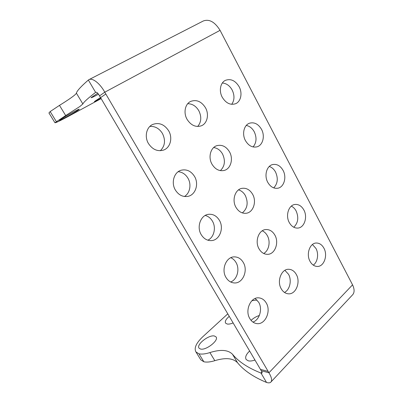 <?xml version="1.0" encoding="UTF-8"?>
<svg xmlns="http://www.w3.org/2000/svg" width="403" height="403" viewBox="0 0 403 403"><rect width="100%" height="100%" fill="white"/><g stroke="black" fill="none" stroke-linecap="round" stroke-linejoin="round"><path stroke-width="0.6" d="M233.12 322.934C230.773 323.906 228.828 324.279 227.292 324.057L225.62 323.191C224.708 321.468 225.917 319.186 229.242 316.345M251.054 320.36C253.457 318.138 256.227 316.506 259.361 315.463M254.943 360.03C252.308 360.977 250.097 361.244 248.303 360.831L246.193 359.552C244.893 357.275 246.042 354.423 249.638 351.013M254.122 360.312L254.756 359.708M256.973 299.968L251.915 300.703M214.441 336.006C208.94 334.51 195.944 344.696 199.057 348.167L200.457 349.008C205.847 350.776 219.282 340.223 216.013 336.888L214.441 336.006M48.97 113.021L50.179 111.566L59.483 105.374C65.865 101.435 70.58 98.277 73.633 95.899C75.296 94.589 76.217 93.672 76.389 93.143C76.913 90.927 80.897 86.554 88.353 80.036L88.862 79.693C92.327 77.507 99.904 83.255 104.775 92.201L268.947 372.775L261.26 370.75C262.111 371.984 262.333 372.77 261.93 373.118L260.988 373.047C248.102 367.964 238.601 361.698 232.476 354.247L237.553 362.745C233.045 358.116 225.468 357.426 214.824 360.675C210.401 362.045 206.744 362.413 203.863 361.778L200.79 359.824L200.392 359.179M59.483 105.374L65.684 115.56L79.955 106.442L82.862 103.969L76.389 93.143M60.163 119.792C63.457 117.328 80.031 108.175 79.245 109.243L78.479 109.888C74.928 112.472 59.004 121.268 59.528 120.351L60.163 119.792M100.508 97.551L94.383 101.541L100.967 98.327M97.717 93.199L91.023 97.697C91.234 97.944 93.743 96.775 98.544 94.191M293.777 227.242C298.134 222.96 298.91 217.524 296.119 210.94C294.9 208.678 293.298 207.082 291.319 206.14M289.304 222.602C291.485 226.385 294.306 228.209 297.757 228.083C304.341 227.831 307.882 217.086 303.862 209.988C301.605 206.009 298.648 204.165 294.996 204.457C288.669 204.986 285.269 215.59 289.304 222.602M230.647 281.989C237.206 279.662 240.047 269.128 236.022 262.514C234.707 260.252 232.979 258.655 230.828 257.719M225.997 277.46C228.073 280.851 230.813 282.679 234.229 282.941C242.702 283.742 248.359 270.635 243.291 262.474C241.09 258.807 238.128 256.938 234.4 256.872C226.305 256.58 220.935 269.426 225.997 277.46M184.428 196.498C189.974 193.289 191.652 184.418 187.964 178.227C185.571 174.267 182.317 172.091 178.202 171.698M175.365 190.014C178.589 195.022 182.745 197.143 187.828 196.382C195.495 195.067 199.137 184.045 194.563 176.494C191.153 171.124 186.72 169.028 181.259 170.197C174.106 171.985 170.847 182.69 175.365 190.014M253.064 146.949C256.54 142.738 256.938 137.685 254.253 131.786C252.278 128.225 249.618 126.114 246.278 125.444M245.462 140.647C248.55 145.755 252.389 147.815 256.973 146.833C262.872 145.302 265.229 136.028 261.517 129.343C258.333 123.998 254.338 121.948 249.533 123.197C243.936 124.975 241.76 134.093 245.462 140.647M252.913 322.073C259.597 320.002 262.766 308.92 258.696 302.28L255.149 298.497M249.825 318.612C251.527 321.443 253.774 323.09 256.555 323.564C265.043 325.256 271.461 311.302 266.257 302.991C264.449 299.928 262.015 298.225 258.963 297.882C250.797 296.673 244.606 310.386 249.825 318.612M284.468 292.442C289.908 289.812 291.989 280.241 288.508 274.267L284.891 270.342M281.218 288.77C283.022 291.853 285.384 293.535 288.301 293.812C295.847 294.704 300.895 282.155 296.291 274.438C294.407 271.154 291.893 269.431 288.75 269.285C281.485 268.751 276.594 281.123 281.218 288.77M313.267 265.119C317.65 262.177 318.964 253.865 315.962 248.465L312.446 244.51M310.043 261.371C311.897 264.635 314.305 266.328 317.267 266.448C323.987 266.806 328.042 255.406 323.916 248.183C321.992 244.737 319.458 243.014 316.315 243.019C309.831 242.933 305.892 254.207 310.043 261.371M262.247 230.808C264.348 231.74 266.04 233.352 267.325 235.649C270.761 241.583 268.947 250.666 263.688 253.477M274.866 235.115C279.35 242.692 274.927 254.484 267.481 254.338C264 254.298 261.184 252.464 259.028 248.837C254.54 241.362 258.761 229.76 265.894 229.539C269.627 229.398 272.614 231.257 274.866 235.115M242.339 212.915C247.462 208.507 248.47 202.734 245.356 195.586C243.664 192.599 241.382 190.7 238.521 189.889M235.972 207.349C238.576 211.64 241.946 213.615 246.077 213.273C253.245 212.613 256.938 201.651 252.626 194.286C249.91 189.737 246.349 187.753 241.941 188.342C235.125 189.37 231.67 200.125 235.972 207.349M273.728 187.884C277.712 183.632 278.322 178.363 275.561 172.076C273.995 169.2 271.899 167.336 269.269 166.469M267.794 182.388C270.383 186.78 273.677 188.735 277.672 188.246C283.989 187.35 286.956 177.32 283.072 170.404C280.402 165.794 276.962 163.835 272.745 164.535C266.71 165.698 263.91 175.582 267.794 182.388M220.376 170.625C224.859 166.197 225.584 160.656 222.547 154.001C220.36 150.218 217.398 148.067 213.671 147.543M211.998 164.212C215.182 169.3 219.197 171.391 224.048 170.479C230.723 168.998 233.614 158.948 229.519 151.876C226.214 146.496 221.993 144.425 216.854 145.659C210.562 147.478 207.933 157.311 211.998 164.212M207.832 240.188C214.028 237.458 216.366 227.665 212.462 221.197C210.673 218.159 208.25 216.245 205.198 215.459M201.198 234.627C203.762 238.737 207.142 240.732 211.328 240.611C219.549 240.379 224.27 228.254 219.413 220.34C216.693 215.912 213.066 213.907 208.522 214.315C200.744 215.051 196.372 226.894 201.198 234.627M160.318 150.717C165.029 146.042 165.744 140.309 162.469 133.514C159.321 128.481 155.12 126.114 149.866 126.416M148.43 143.503C152.525 149.599 157.588 151.785 163.608 150.062C170.378 147.725 172.907 137.912 168.681 130.829C164.374 124.331 159.024 122.215 152.631 124.482C146.425 127.212 144.289 136.688 148.43 143.503M187.717 103.707C192.362 103.757 196.075 106.12 198.855 110.795C201.742 116.855 201.354 122.084 197.682 126.477M205.5 107.782C209.338 114.497 207.258 123.59 201.278 125.822C195.697 127.519 190.957 125.353 187.057 119.328C183.259 112.815 185.073 103.949 190.634 101.43C196.503 99.319 201.46 101.44 205.5 107.782M231.705 104.327C234.561 100.206 234.712 95.43 232.153 90C229.705 85.683 226.436 83.345 222.35 82.993M222.27 97.289C225.962 103.213 230.395 105.364 235.564 103.732C240.913 101.632 242.656 93.133 239.14 86.731C235.347 80.545 230.748 78.424 225.353 80.373C220.325 82.701 218.774 91.038 222.27 97.289M89.013 79.613L203.268 20.996C209.207 18.795 214.804 21.913 220.068 30.341L352.56 284.835C354.716 289.515 354.59 292.991 352.182 295.253L271.169 381.742M95.813 92.257L95.692 92.312C96.791 92.015 98.07 93.204 99.531 95.884L261.26 370.75M99.531 95.884L104.775 92.201L220.068 30.341M82.862 103.969C83.643 102.201 87.894 98.332 95.612 92.363L88.353 80.036M65.684 115.56L54.944 122.734C55.438 123.041 60.042 120.85 68.747 116.16L101.138 98.619M352.56 284.835L268.947 372.775C271.808 377.626 272.363 380.815 270.599 382.351C269.683 382.986 268.322 383.016 266.519 382.437L260.988 373.047L261.98 372.009M227.776 313.851L202.734 336.802C196.14 343.099 193.878 348.152 195.954 351.96L198.976 353.824C201.832 354.403 205.475 353.985 209.898 352.58C220.537 349.235 228.063 349.794 232.476 354.247M266.519 382.437C253.492 377.032 243.84 370.468 237.553 362.745M198.976 353.824L203.863 361.778M50.179 111.566L56.299 121.535M260.449 369.39L268.131 371.39M100.564 97.647L105.823 94.01M209.898 352.58L214.824 360.675M216.199 337.2L216.013 336.888M195.954 351.96L200.79 359.824M48.904 112.916L54.944 122.734"/></g></svg>
